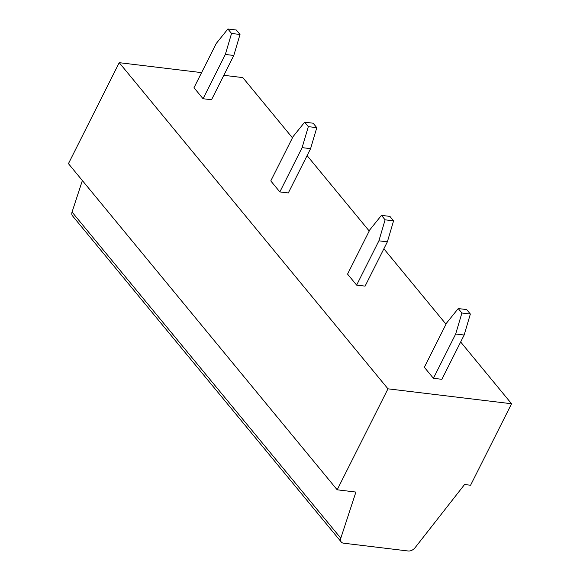 <?xml version="1.0" encoding="UTF-8"?>
<svg xmlns="http://www.w3.org/2000/svg" width="580" height="580" viewBox="0 0 580 580"><rect width="100%" height="100%" fill="white"/><g stroke="black" fill="none" stroke-linecap="round" stroke-linejoin="round"><path stroke-width="0.87" d="M337.183 489.803L68.44 163.654L119.226 62.676L387.969 388.825L511.56 403.752L470.576 485.242L464.565 484.517L415.113 547.65A6.489 4.415 -39.5 0 1 408.226 551L343.585 543.192A6.489 4.415 -39.5 0 1 341.25 542.003A6.489 4.415 -39.5 0 1 340.793 538.197L355.91 492.065L337.183 489.803L387.969 388.825M223.822 75.306L242.817 77.604L292.443 137.83M307.088 155.6L369.228 231.014M383.873 248.784L446.013 324.198M460.658 341.975L511.56 403.752M119.226 62.676L201.586 72.623M316.796 127.658L310.583 148.654L288.311 192.944L279.843 191.922L270.773 180.916L293.052 136.626L304.66 122.184L308.328 126.636L316.796 127.658L313.127 123.206L304.66 122.184M240.011 34.474L233.798 55.47L211.526 99.753L203.058 98.731L193.988 87.725L216.268 43.442L227.875 29L231.543 33.452L240.011 34.474L236.343 30.022L227.875 29M470.358 314.034L464.152 335.022L441.873 379.313L433.412 378.29L424.342 367.285L446.614 322.995L458.229 308.56L461.897 313.012L470.358 314.034L466.69 309.582L458.229 308.56M393.574 220.85L387.367 241.838L365.088 286.129L356.627 285.106L347.558 274.101L369.83 229.811L381.444 215.368L385.113 219.827L393.574 220.85L389.905 216.391L381.444 215.368M341.25 542.003L72.507 215.854A6.489 4.415 -39.5 0 1 72.05 212.048L82.367 180.561M310.583 148.654L302.115 147.632L279.843 191.922M302.115 147.632L308.328 126.636M233.798 55.47L225.337 54.447L203.058 98.731M225.337 54.447L231.543 33.452M464.152 335.022L455.684 334L433.412 378.29M455.684 334L461.897 313.012M387.367 241.838L378.899 240.816L356.627 285.106M378.899 240.816L385.113 219.827M72.05 212.048L340.793 538.197"/></g></svg>
